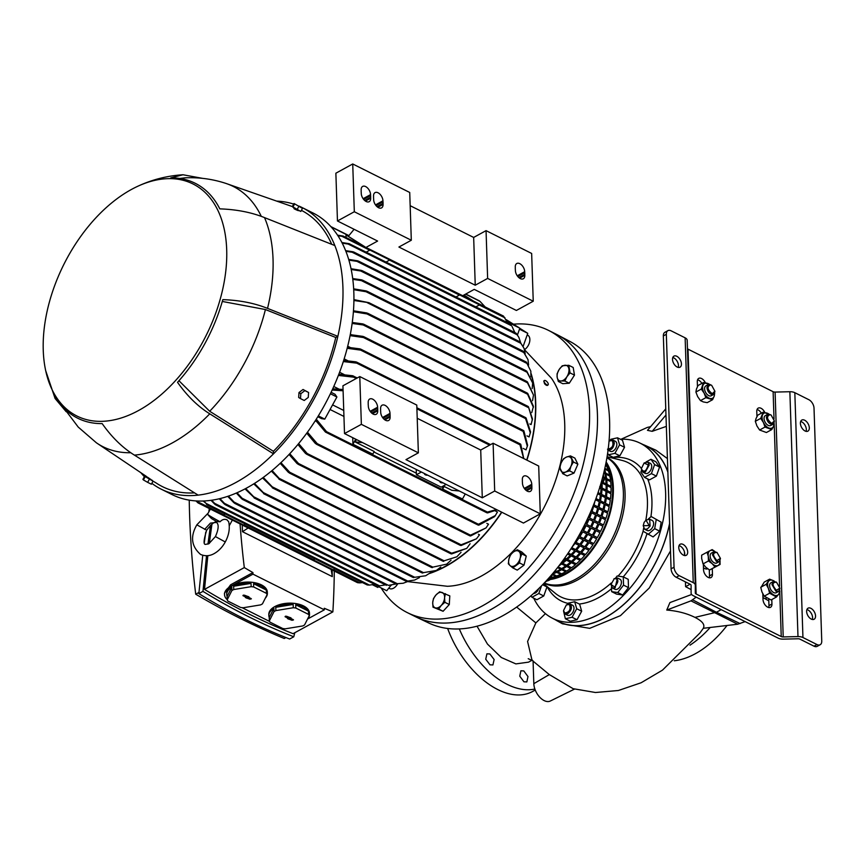 <?xml version="1.0" encoding="UTF-8"?>
<svg xmlns="http://www.w3.org/2000/svg" width="865" height="865" viewBox="0 0 865 865"><rect width="100%" height="100%" fill="white"/><g stroke="black" fill="none" stroke-linecap="round" stroke-linejoin="round"><path stroke-width="1.3" d="M590.481 512.253L590.59 512.318A69.427 42.558 116.6 0 1 588.611 517.508L588.222 517.313M587.627 518.6L588.059 518.827A69.427 42.558 116.6 0 1 585.735 523.92L585.194 523.649M584.567 524.925L585.108 525.196A69.427 42.558 116.6 0 1 582.469 530.148L582.004 529.91M581.334 531.164L581.767 531.38A69.427 42.558 116.6 0 1 578.847 536.127L578.663 536.041M577.971 537.251L578.069 537.306A69.427 42.558 116.6 0 1 577.215 538.571M601.143 485.935A69.427 42.558 116.6 0 1 601.088 487.525L599.888 486.93M599.542 488.055L601.013 488.79A69.427 42.558 116.6 0 1 600.548 493.85L598.05 492.607M597.65 493.785L600.386 495.148A69.427 42.558 116.6 0 1 599.521 500.327L595.963 498.554M595.509 499.775L599.25 501.646A69.427 42.558 116.6 0 1 597.996 506.89L594.028 504.901A69.427 42.558 -63.4 0 0 594.915 501.354M597.629 508.22A69.427 42.558 116.6 0 1 596.007 513.464L592.038 511.485A69.427 42.558 -63.4 0 0 593.671 506.241L597.629 508.22M595.553 514.794A69.427 42.558 116.6 0 1 593.563 519.995L589.595 518.005A69.427 42.558 -63.4 0 0 591.584 512.804L595.553 514.794M586.73 524.417A69.427 42.558 -63.4 0 0 589.054 519.314L593.022 521.303A69.427 42.558 116.6 0 1 590.698 526.407L586.73 524.417M590.071 527.682A69.427 42.558 116.6 0 1 587.432 532.624L583.464 530.645A69.427 42.558 -63.4 0 0 586.102 525.693L590.071 527.682M586.73 533.856A69.427 42.558 116.6 0 1 583.799 538.614L579.842 536.624A69.427 42.558 -63.4 0 0 582.761 531.878L586.73 533.856M583.032 539.782A69.427 42.558 116.6 0 1 579.853 544.28L575.885 542.301A69.427 42.558 -63.4 0 0 579.063 537.803L583.032 539.782M571.981 547.199A69.427 42.558 -63.4 0 0 575.052 543.404L579.009 545.383A69.427 42.558 116.6 0 1 575.614 549.589L571.711 547.632M570.997 548.745L574.717 550.616A69.427 42.558 116.6 0 1 571.127 554.476L568.197 553.005M567.494 554.054L570.197 555.406A69.427 42.558 116.6 0 1 566.456 558.887L564.726 558.022M564.034 558.995L565.483 559.72A69.427 42.558 116.6 0 1 561.623 562.78L561.363 562.65M604.235 470.982A69.427 42.558 116.6 0 1 604.624 472.582L603.932 472.236M603.727 473.09L604.862 473.663A69.427 42.558 116.6 0 1 605.597 478.064L603.943 477.242M604.084 478.399L605.738 479.221A69.427 42.558 116.6 0 1 606.073 483.903L603.684 482.702M603.208 483.665L606.106 485.114A69.427 42.558 116.6 0 1 606.041 490.012L602.072 488.022A69.427 42.558 -63.4 0 0 602.148 485.081M605.976 491.266A69.427 42.558 116.6 0 1 605.511 496.326L601.543 494.348A69.427 42.558 -63.4 0 0 602.008 489.287L605.976 491.266M605.338 497.635A69.427 42.558 116.6 0 1 604.473 502.803L600.505 500.824A69.427 42.558 -63.4 0 0 601.37 495.645L605.338 497.635M604.202 504.133A69.427 42.558 116.6 0 1 602.959 509.366L598.991 507.387A69.427 42.558 -63.4 0 0 600.245 502.143L604.202 504.133M602.591 510.696A69.427 42.558 116.6 0 1 600.959 515.94L597.001 513.961A69.427 42.558 -63.4 0 0 598.623 508.717L602.591 510.696M600.505 517.27A69.427 42.558 116.6 0 1 598.515 522.471L594.558 520.492A69.427 42.558 -63.4 0 0 596.536 515.291L600.505 517.27M597.975 523.779A69.427 42.558 116.6 0 1 595.65 528.883L591.692 526.893A69.427 42.558 -63.4 0 0 594.006 521.8L597.975 523.779M595.023 530.159A69.427 42.558 116.6 0 1 592.384 535.111L588.427 533.121A69.427 42.558 -63.4 0 0 591.054 528.18L595.023 530.159M584.794 539.1A69.427 42.558 -63.4 0 0 587.713 534.354L591.682 536.343A69.427 42.558 116.6 0 1 588.762 541.09L584.794 539.1M587.984 542.258A69.427 42.558 116.6 0 1 584.805 546.756L580.837 544.777A69.427 42.558 -63.4 0 0 584.016 540.279L587.984 542.258M583.972 547.869A69.427 42.558 116.6 0 1 580.566 552.065L576.598 550.086A69.427 42.558 -63.4 0 0 580.004 545.88L583.972 547.869M579.68 553.092A69.427 42.558 116.6 0 1 576.079 556.952L572.122 554.962A69.427 42.558 -63.4 0 0 575.712 551.102L579.68 553.092M575.149 557.882A69.427 42.558 116.6 0 1 571.408 561.363L567.44 559.385A69.427 42.558 -63.4 0 0 571.192 555.903L575.149 557.882M570.446 562.196A69.427 42.558 116.6 0 1 566.586 565.256L562.618 563.277A69.427 42.558 -63.4 0 0 566.478 560.217L570.446 562.196M558.952 565.829A69.427 42.558 -63.4 0 0 561.623 564.002L565.591 565.98A69.427 42.558 116.6 0 1 561.655 568.597L558.152 566.845M557.536 567.645L560.661 569.202A69.427 42.558 116.6 0 1 556.692 571.354L555.168 570.586M554.595 571.289L555.676 571.83A69.427 42.558 116.6 0 1 553.276 572.89M605.684 464.321A69.427 42.558 116.6 0 1 606.192 465.305L605.554 464.992M605.424 465.608L606.625 466.213A69.427 42.558 116.6 0 1 608.127 469.954L604.84 468.322M604.678 469.068L608.463 470.96A69.427 42.558 116.6 0 1 609.587 475.058L605.619 473.068A69.427 42.558 -63.4 0 0 604.613 469.338M609.825 476.139A69.427 42.558 116.6 0 1 610.56 480.551L606.592 478.561A69.427 42.558 -63.4 0 0 605.857 474.15L609.825 476.139M610.69 481.697A69.427 42.558 116.6 0 1 611.025 486.379L607.068 484.389A69.427 42.558 -63.4 0 0 606.722 479.718L610.69 481.697M611.058 487.59A69.427 42.558 116.6 0 1 610.993 492.488L607.035 490.498A69.427 42.558 -63.4 0 0 607.1 485.611L611.058 487.59M610.928 493.753A69.427 42.558 116.6 0 1 610.463 498.813L606.495 496.824A69.427 42.558 -63.4 0 0 606.96 491.763L610.928 493.753M610.29 500.111A69.427 42.558 116.6 0 1 609.425 505.29L605.468 503.3A69.427 42.558 -63.4 0 0 606.333 498.132L610.29 500.111M609.165 506.609A69.427 42.558 116.6 0 1 607.911 511.842L603.943 509.863A69.427 42.558 -63.4 0 0 605.197 504.63L609.165 506.609M607.544 513.172A69.427 42.558 116.6 0 1 605.922 518.427L601.954 516.437A69.427 42.558 -63.4 0 0 603.575 511.193L607.544 513.172M605.457 519.746A69.427 42.558 116.6 0 1 603.478 524.947L599.51 522.968A69.427 42.558 -63.4 0 0 601.499 517.767L605.457 519.746M602.927 526.255A69.427 42.558 116.6 0 1 600.613 531.359L596.645 529.38A69.427 42.558 -63.4 0 0 598.969 524.277L602.927 526.255M599.975 532.635A69.427 42.558 116.6 0 1 597.347 537.587L593.379 535.608A69.427 42.558 -63.4 0 0 596.017 530.656L599.975 532.635M596.634 538.819A69.427 42.558 116.6 0 1 593.714 543.566L589.746 541.587A69.427 42.558 -63.4 0 0 592.676 536.841L596.634 538.819M592.936 544.745A69.427 42.558 116.6 0 1 589.757 549.243L585.8 547.253A69.427 42.558 -63.4 0 0 588.979 542.755L592.936 544.745M581.561 552.562A69.427 42.558 -63.4 0 0 584.956 548.356L588.924 550.345A69.427 42.558 116.6 0 1 585.519 554.541L581.561 552.562M584.632 555.568A69.427 42.558 116.6 0 1 581.042 559.428L577.074 557.449A69.427 42.558 -63.4 0 0 580.664 553.589L584.632 555.568M580.112 560.358A69.427 42.558 116.6 0 1 576.36 563.839L572.403 561.861A69.427 42.558 -63.4 0 0 576.144 558.379L580.112 560.358M575.398 564.672A69.427 42.558 116.6 0 1 571.538 567.743L567.57 565.753A69.427 42.558 -63.4 0 0 571.43 562.693L575.398 564.672M570.543 568.456A69.427 42.558 116.6 0 1 566.618 571.084L562.65 569.094A69.427 42.558 -63.4 0 0 566.586 566.478L570.543 568.456M565.613 571.689A69.427 42.558 116.6 0 1 561.645 573.83L557.676 571.851A69.427 42.558 -63.4 0 0 561.645 569.7L565.613 571.689M560.639 574.317A69.427 42.558 116.6 0 1 556.682 575.96L552.713 573.982A69.427 42.558 -63.4 0 0 556.671 572.327L560.639 574.317M552.681 574.814L555.676 576.317A69.427 42.558 116.6 0 1 551.848 577.431M607.544 449.13C612.409 448.34 613.988 445.475 612.258 440.534L609.198 441.02L612.907 440.058L614.366 442.902C613.49 448.167 611.274 450.524 607.706 449.995M644.274 462.905L647.788 462.083L649.247 464.927L645.431 471.879L642.771 472.117L641.311 468.884M648.253 464.948L644.079 463.035L641.311 468.754C643.809 472.885 646.123 471.609 648.253 464.948M646.166 520.038L649.68 519.216L650.091 526.082L647.334 529.012L644.663 529.25L643.203 525.715L649.226 525.596L645.971 520.168L644.122 522.374L643.203 525.715M614.615 586.946C619.005 581.712 618.908 578.923 614.334 578.588L611.004 584.491L614.615 586.946M613.966 578.804L617.48 577.993L615.134 587.789L612.463 588.027L611.014 584.729M566.532 604.797L570.23 604.084C572.403 607.165 571.56 610.398 567.699 613.772L564.845 613.912L563.58 610.712M570.23 604.084L572.533 605.219A5.612 3.438 116.6 0 1 573.787 609.901A5.612 3.438 116.6 0 1 570.176 615.015A5.612 3.438 116.6 0 1 567.505 615.253L564.845 613.912M564.694 613.047C569.548 612.269 571.116 609.403 569.397 604.451L566.348 604.938L563.569 610.474L564.694 613.047M710.543 384.828L711.668 385.325L714.868 391.175L712.252 393.726C707.343 389.683 706.77 386.72 710.543 384.828M714.868 391.531L713.593 394.472L711.884 394.635C709.073 393.489 707.429 391.131 706.932 387.563L708.208 384.622L711.441 385.195M770.012 414.573L771.137 415.07L774.348 420.92L771.731 423.472C766.812 419.428 766.239 416.465 770.012 414.573M774.337 421.277L773.072 424.207L771.353 424.38C768.553 423.223 766.898 420.877 766.412 417.308L767.677 414.367L770.92 414.94M776.478 582.156L779.895 588.124L776.359 590.308C771.915 585.043 771.958 582.329 776.478 582.156M779.884 588.481L778.619 591.422L775.862 591.163L771.958 584.513L773.224 581.583L776.456 582.145M716.999 552.411L720.415 558.39L716.89 560.563C712.446 555.298 712.479 552.584 716.999 552.411L713.755 551.838L712.479 554.779L716.382 561.417L719.139 561.677L720.415 558.736M549.751 579.874L552.703 573.96M547.599 580.891L549.545 580.026L552.713 574.187M601.272 485.827L604.224 479.913M599.975 486.627L601.067 485.989L604.235 479.653L604.019 478.172M669.586 523.768A98.188 60.182 116.6 0 1 557.395 620.984A98.188 60.182 116.6 0 1 555.514 619.87M670.483 550.962L649.226 588.049L620.486 615.62L589.703 628.347L562.445 623.795L557.395 620.984M489.86 653.951L486.919 653.832L485.73 659.227L490.001 664.817L492.931 664.936L494.12 659.541L489.86 653.951M523.801 670.916L520.892 670.786L519.768 676.181L523.941 681.793L526.85 681.923L527.974 676.538L523.801 670.916M534.862 689.016A77.147 45.65 -118.7 0 1 459.315 628.942M477.026 626.206L487.471 644.079L501.278 657.487L515.875 663.898L528.547 662.147L532.018 660.265M447.638 628.477A77.147 45.65 61.3 0 0 532.624 691.481L535.24 690.043M533.727 598.158A97.907 60.009 -63.4 0 0 551.892 617.956A97.907 60.009 -63.4 0 0 626.93 591.66A97.907 60.009 -63.4 0 0 665.618 492.834A97.907 60.009 -63.4 0 0 639.462 442.837A97.907 60.009 -63.4 0 0 620.356 439.225M669.575 523.433A98.059 60.107 116.6 0 1 558.163 621.265L551.892 617.956M768.747 599.131L768.801 600.829L764.109 598.212A6.314 3.73 -118.7 0 1 762.941 597.369M760.854 587.724L764.227 582.102L769.612 579.161L766.174 584.308L768.412 588.481L769.601 593.228L764.217 596.18L761.968 592.006L760.854 587.724M769.601 593.228L776.467 597.001L771.083 599.953L764.217 596.18M759.611 430.024L764.995 427.072L771.785 429.57L766.412 432.522L759.611 430.024L756.929 425.969L755.318 421.32L756.032 418.509L757.816 415.124L763.2 412.173L760.703 418.379L755.318 421.32M700.477 400.614L705.862 397.662L712.587 399.706L707.202 402.647L703.31 401.922L700.477 400.614L697.655 396.613L695.903 392.04L696.455 389.055L698.066 385.498L703.45 382.557L701.288 389.088L695.903 392.04M701.666 558.53L701.656 555.179L707.04 552.227L708.273 556.292L708.446 560.952L703.061 563.904L701.666 558.53M681.436 363.884A6.314 3.73 61.3 0 0 678.69 357.71A6.314 3.73 61.3 0 0 673.943 356.121A6.314 3.73 61.3 0 0 672.516 359.418A6.314 3.73 61.3 0 0 675.273 365.603A6.314 3.73 61.3 0 0 680.009 367.193A6.314 3.73 61.3 0 0 681.436 363.884M672.786 357.537A6.314 3.73 -118.7 0 1 678.463 365.517A6.314 3.73 -118.7 0 1 678.192 367.398M687.686 552A6.314 3.73 61.3 0 0 684.929 545.815A6.314 3.73 61.3 0 0 680.193 544.226A6.314 3.73 61.3 0 0 678.765 547.534A6.314 3.73 61.3 0 0 681.512 553.708A6.314 3.73 61.3 0 0 686.259 555.298A6.314 3.73 61.3 0 0 687.686 552M679.036 545.653A6.314 3.73 -118.7 0 1 684.712 553.622A6.314 3.73 -118.7 0 1 684.431 555.514M815.554 615.945A6.314 3.73 61.3 0 0 812.797 609.76A6.314 3.73 61.3 0 0 808.061 608.171A6.314 3.73 61.3 0 0 806.634 611.479A6.314 3.73 61.3 0 0 809.391 617.664A6.314 3.73 61.3 0 0 814.127 619.243A6.314 3.73 61.3 0 0 815.554 615.945M806.904 609.598A6.314 3.73 -118.7 0 1 812.581 617.567A6.314 3.73 -118.7 0 1 812.311 619.459M809.316 427.829A6.314 3.73 61.3 0 0 806.558 421.655A6.314 3.73 61.3 0 0 801.823 420.066A6.314 3.73 61.3 0 0 800.395 423.374A6.314 3.73 61.3 0 0 803.153 429.548A6.314 3.73 61.3 0 0 807.888 431.138A6.314 3.73 61.3 0 0 809.316 427.829M800.666 421.482A6.314 3.73 -118.7 0 1 806.342 429.462A6.314 3.73 -118.7 0 1 806.072 431.343M612.907 440.058L615.383 441.301A5.612 3.438 116.6 0 1 616.842 444.145A5.612 3.438 116.6 0 1 614.647 449.778A5.612 3.438 116.6 0 1 610.366 451.335L608.052 450.178M647.788 462.083L650.264 463.326A5.612 3.438 116.6 0 1 651.518 467.997A5.612 3.438 116.6 0 1 647.917 473.123A5.612 3.438 116.6 0 1 645.247 473.36L642.771 472.117M649.712 519.238L652.156 520.46A5.612 3.438 116.6 0 1 653.41 525.131A5.612 3.438 116.6 0 1 649.81 530.256A5.612 3.438 116.6 0 1 647.139 530.494L644.695 529.272M617.48 577.993L619.956 579.236A5.612 3.438 116.6 0 1 621.221 583.907A5.612 3.438 116.6 0 1 617.61 589.033A5.612 3.438 116.6 0 1 614.939 589.27L612.463 588.027M538.668 588.665A5.612 3.438 116.6 0 1 533.575 593.466M712.587 399.706L714.198 396.148A8.412 4.985 61.3 0 0 714.501 393.813A8.412 4.985 61.3 0 0 714.49 393.521M701.288 389.088L704.11 393.078A8.412 4.985 61.3 0 0 709.754 398.387A8.412 4.985 61.3 0 0 714.198 396.148L714.695 392.98M771.785 429.57L773.57 426.175A8.412 4.985 61.3 0 0 773.97 423.558A8.412 4.985 61.3 0 0 773.959 423.266M760.703 418.379L763.384 422.434A8.412 4.985 61.3 0 0 768.92 428.034A8.412 4.985 61.3 0 0 773.57 426.175L774.153 422.801M776.467 597.001L778.727 594.136A8.412 4.985 61.3 0 0 779.516 590.763A8.412 4.985 61.3 0 0 779.506 590.481M774.564 581.345L773.58 580.75A8.412 4.985 61.3 0 0 768.423 581.442A8.412 4.985 61.3 0 0 768.412 588.481A8.412 4.985 61.3 0 0 773.57 594.828A8.412 4.985 61.3 0 0 778.727 594.136L779.916 591.855L779.625 590.211M715.02 551.6A8.412 4.985 61.3 0 0 713.863 550.875A8.412 4.985 61.3 0 0 710.133 550.627L707.04 552.227M715.074 551.6L712.165 549.61L710.133 550.627A8.412 4.985 61.3 0 0 708.273 556.292A8.412 4.985 61.3 0 0 712.241 563.721L714.977 567.062L709.592 570.013L705.797 567.245L703.061 563.904M714.977 567.062L718.069 565.461A8.412 4.985 61.3 0 0 720.048 561.017A8.412 4.985 61.3 0 0 720.037 560.736M709.592 570.013L720.091 564.445L719.929 559.796M550.194 579.528A69.881 42.828 -63.4 0 0 565.915 574.025A69.881 42.828 -63.4 0 0 606.149 461.953M674.289 660.774A87.668 53.727 -63.4 0 0 727.033 625.482M690 645.171A87.938 53.9 -63.4 0 0 710.187 627.482M708.208 384.622L705.851 385.92A5.612 3.319 61.3 0 0 704.586 388.85A5.612 3.319 61.3 0 0 707.04 394.343A5.612 3.319 61.3 0 0 711.246 395.759L713.593 394.472M767.677 414.367L765.33 415.654A5.612 3.319 61.3 0 0 764.065 418.595A5.612 3.319 61.3 0 0 766.509 424.088A5.612 3.319 61.3 0 0 770.726 425.493L773.072 424.207M773.224 581.583L770.877 582.869A5.612 3.319 61.3 0 0 769.612 585.81A5.612 3.319 61.3 0 0 772.056 591.292A5.612 3.319 61.3 0 0 776.273 592.709L778.619 591.422M713.755 551.838L711.398 553.124A5.612 3.319 61.3 0 0 710.133 556.065A5.612 3.319 61.3 0 0 712.587 561.558A5.612 3.319 61.3 0 0 716.793 562.964L719.139 561.677M551.232 578.404A68.811 42.18 -63.4 0 0 565.883 573.117A68.811 42.18 -63.4 0 0 605.889 463.337M414.973 616.453A157.798 96.718 -63.4 0 0 416.476 617.188L428.997 623.114A157.495 96.523 -63.4 0 0 548.724 578.144A157.495 96.523 -63.4 0 0 609.598 420.682A157.495 96.523 -63.4 0 0 569.873 341.416L557.622 334.95A157.798 96.718 -63.4 0 0 556.13 334.193M416.476 617.188A157.798 96.718 -63.4 0 0 536.43 572.133A157.798 96.718 -63.4 0 0 597.423 414.367A157.798 96.718 -63.4 0 0 557.622 334.95M444.87 602.31L444.588 597.726A8.412 5.158 116.6 0 1 441.247 605.424A8.412 5.158 116.6 0 1 438.89 607.317A8.412 5.158 116.6 0 1 435.311 607.846L438.685 609.057L441.247 605.424L444.87 602.31L449.292 604.527L449.8 595.877L439.69 591.768L436.068 594.882L433.495 598.515L432.716 602.581L432.997 607.165L435.311 607.846A8.412 5.158 116.6 0 1 432.716 602.581A8.412 5.158 116.6 0 1 436.068 594.882A8.412 5.158 116.6 0 1 442.004 592.449A8.412 5.158 116.6 0 1 444.588 597.726L445.378 593.66M521.833 553.892L519.054 551.556A8.412 5.158 116.6 0 1 520.168 558.163A8.412 5.158 116.6 0 1 515.659 565.169A8.412 5.158 116.6 0 1 514.783 565.732A8.412 5.158 116.6 0 1 510.036 565.58L512.815 567.916L519.573 562.964L520.168 558.163L521.833 553.892L526.255 556.098L521.768 551.967L517.335 549.751L513.432 551.967L510.588 554.703L508.923 558.974L508.328 563.785L510.036 565.58A8.412 5.158 116.6 0 1 508.923 558.974A8.412 5.158 116.6 0 1 513.432 551.967A8.412 5.158 116.6 0 1 519.054 551.556L517.335 549.751M570.457 455.898L566.499 457.044A8.412 5.158 116.6 0 1 571.43 458.677A8.412 5.158 116.6 0 1 572.014 461.272A8.412 5.158 116.6 0 1 570.987 466.17A8.412 5.158 116.6 0 1 566.305 471.695A8.412 5.158 116.6 0 1 565.624 472.02L569.592 470.884L570.987 466.17L573.452 461.986L570.457 455.898L574.89 458.115L577.874 464.202L573.452 461.986M568.878 368.836A8.412 5.158 116.6 0 1 568.986 369.852A8.412 5.158 116.6 0 1 566.921 376.697A8.412 5.158 116.6 0 1 563.266 380.286A8.412 5.158 116.6 0 1 561.071 380.978L564.856 381.011L566.921 376.697L570.057 372.912L568.77 365.289L562.272 365.754L559.147 369.539L557.071 373.853L557.179 377.4L558.357 381.476L561.071 380.978A8.412 5.158 116.6 0 1 557.179 377.4A8.412 5.158 116.6 0 1 559.147 369.539A8.412 5.158 116.6 0 1 564.986 365.257A8.412 5.158 116.6 0 1 568.878 368.836M666.353 426.38L652.178 431.332L647.474 430.338L665.769 408.853M745.143 621.611L737.704 624.216L703.256 628.304C705.213 624.8 702.445 621.167 694.952 617.383C686.918 613.393 677.511 610.949 666.764 610.052L669.921 602.591L691.654 594.482M574.501 689.102L550.291 701.028A14.024 8.304 -118.7 0 1 539.825 697.277A14.024 8.304 -118.7 0 1 533.824 683.674L533.078 661.141L549.318 674.592L573.117 688.681L595.477 692.508L618.389 690.497L641.116 682.766L662.493 670.137L699.958 632.953L703.321 628.304M643.171 444.588A98.188 60.182 116.6 0 1 645.193 445.421L655.919 450.2L667.423 458.58M545.437 613.62L535.868 622.897L527.574 641.484L531.878 659.606L533.078 661.141M665.974 415.027L652.178 431.332M740.126 623.589L716.425 612.258L694.952 617.383M666.764 610.052L690.973 600.851L696.184 597.131M535.868 622.897L516.664 607.057M645.193 445.421A98.188 60.182 116.6 0 1 667.856 471.803M692.681 599.856L716.425 612.258L721.194 609.641M684.561 555.103L684.453 551.946M690.984 589.552L685.61 586.675L685.448 581.896M690.097 584.221L685.61 586.675M639.462 442.837L645.874 445.864A98.059 60.107 116.6 0 1 667.866 472.139M667.91 330.635L664.936 332.257A7.017 4.152 61.3 0 0 663.347 335.934L671.078 568.835A7.017 4.152 61.3 0 0 676.235 577.279L690.281 584.308A2.8 1.471 -1.9 0 1 691.103 585.302A2.8 1.471 -1.9 0 1 691.103 585.324L691.103 593.066A7.017 3.676 -1.9 0 0 691.103 593.13A7.017 3.676 -1.9 0 0 693.146 595.617L778.262 638.175A7.017 3.676 -1.9 0 0 783.214 639.138L797.984 638.781A2.8 1.471 -1.9 0 1 799.974 639.159L814.019 646.187A7.017 4.152 61.3 0 0 817.187 646.36L820.161 644.739A7.017 4.152 -118.7 0 1 816.993 644.555L802.947 637.527A7.017 3.676 178.1 0 0 797.984 636.575L783.214 636.932A2.8 1.471 -1.9 0 1 781.236 636.543L696.13 593.985A2.8 1.471 -1.9 0 1 695.309 592.99A2.8 1.471 -1.9 0 1 695.309 592.968L695.309 585.227A7.017 3.676 178.1 0 0 695.309 585.162A7.017 3.676 178.1 0 0 693.254 582.675L679.209 575.658A7.017 4.152 -118.7 0 1 674.051 567.202L666.331 334.301A7.017 4.152 -118.7 0 1 667.91 330.635A7.017 4.152 -118.7 0 1 671.089 330.808L685.134 337.837L693.254 582.675M703.483 567.981L705.072 568.683A6.314 3.73 -118.7 0 0 707.657 568.77M701.872 383.422A6.314 3.73 61.3 0 0 697.568 379.8M705.386 382.827A6.314 3.73 -118.7 0 0 698.725 378.383A6.314 3.73 -118.7 0 0 697.298 381.681L697.46 386.666M703.353 564.358L703.537 569.797A6.314 3.73 61.3 0 0 706.294 575.971A6.314 3.73 61.3 0 0 711.03 577.56A6.314 3.73 61.3 0 0 712.457 574.263L712.273 568.662M768.801 600.829L768.963 605.63A6.314 3.73 -118.7 0 1 768.693 607.522M762.822 593.898L763.016 599.542A6.314 3.73 61.3 0 0 765.774 605.716A6.314 3.73 61.3 0 0 770.51 607.306A6.314 3.73 61.3 0 0 771.937 603.997L771.785 599.564M695.298 585.097L687.188 340.378A7.017 3.676 178.1 0 0 687.188 340.313A7.017 3.676 178.1 0 0 685.134 337.837M820.161 644.739A7.017 4.152 -118.7 0 0 821.75 641.062L814.019 408.161A7.017 4.152 -118.7 0 0 808.872 399.716L794.827 392.688A7.017 3.676 178.1 0 0 789.864 391.726L775.094 392.083A2.8 1.471 -1.9 0 1 773.115 391.704L687.999 349.146A2.8 1.471 -1.9 0 1 687.459 348.757M761.362 413.178A6.314 3.73 61.3 0 0 757.048 409.545M709.289 569.83L709.484 575.885A6.314 3.73 -118.7 0 1 709.213 577.777M624.53 447.302L622.497 440.285L617.534 437.809L619.578 444.826L624.53 447.302L619.87 455.812L614.918 453.336L608.214 454.828L613.166 457.304L619.87 455.812M659.573 467.057L655.908 461.78L650.956 459.293L654.621 464.581L659.573 467.057L656.384 476.107L649.518 479.87L644.555 477.383L640.889 472.106L641.484 470.419M661.174 522.179L651.161 516.513L661.174 522.179L659.66 531.142L653.097 536.916L643.084 531.251L643.614 528.158M628.487 587.605L628.217 579.334L623.265 576.858L623.535 585.129L628.487 587.605L622.681 595.001L616.594 594.125L611.641 591.638L611.49 587.076M581.68 611.22L579.637 604.202L574.684 601.726L576.717 608.744L581.68 611.22L577.02 619.729L570.316 621.221L565.353 618.745L563.58 611.252M541.512 585.832L538.808 593.498L531.943 597.261L536.895 599.737L543.761 595.974L546.961 586.935L546.248 585.897M764.822 412.475A6.314 3.73 -118.7 0 0 758.205 408.129A6.314 3.73 -118.7 0 0 756.778 411.426L756.951 416.616M608.214 454.828L607.673 452.957M610.301 440.263L610.831 439.301L617.534 437.809M619.578 444.826L614.918 453.336M646.155 461.921L650.956 459.293M654.621 464.581L651.421 473.62L656.384 476.107M651.421 473.62L644.555 477.383M648.328 519.011L651.161 516.513M656.211 519.703L654.697 528.666L659.66 531.142M654.697 528.666L648.134 534.44M615.685 577.874L617.178 575.982L623.265 576.858A78.531 48.126 -63.4 0 0 646.977 533.705M623.535 585.129L617.729 592.525L622.681 595.001M617.729 592.525L611.641 591.638M567.451 604.181L567.981 603.219L574.684 601.726M576.717 608.744L572.057 617.253L577.02 619.729M572.057 617.253L565.353 618.745M542.582 584.74L546.961 586.935M538.808 593.498L543.761 595.974M531.943 597.261L530.937 595.812M710.187 384.59L703.45 382.557M769.991 414.659L763.2 412.173M760.789 587.259L766.174 584.308M774.499 581.345A8.412 4.985 61.3 0 0 773.58 580.75L769.612 579.161M768.953 414.13A8.412 4.985 61.3 0 0 767.125 413.124A8.412 4.985 61.3 0 0 762.487 414.984A8.412 4.985 61.3 0 0 763.384 422.434L764.995 427.072M709.473 384.384A8.412 4.985 61.3 0 0 707.343 383.282A8.412 4.985 61.3 0 0 702.899 385.531A8.412 4.985 61.3 0 0 704.11 393.078L705.862 397.662M708.446 560.952L712.241 563.721A8.412 4.985 61.3 0 0 718.069 565.461L720.091 564.445M548.54 578.35L549.772 578.966L544.712 582.523M551.708 574.684L549.772 578.966M602.646 477.361L604.04 478.053L602.408 482.67L599.715 486.757M603.294 474.863L604.04 478.053M432.997 607.165L443.107 611.274L449.292 604.527M512.815 567.916L517.238 570.121L523.995 565.18L526.255 556.098M562.737 473.685L565.624 472.02A8.412 5.158 116.6 0 1 560.704 470.376A8.412 5.158 116.6 0 1 561.136 462.883A8.412 5.158 116.6 0 1 566.499 457.044L563.602 458.71L561.136 462.883L559.741 467.597L562.737 473.685L567.159 475.901L574.014 473.09L577.874 464.202M558.357 381.476L562.78 383.692L569.278 383.217L574.479 375.129L573.192 367.495L568.77 365.289M443.107 611.274L438.685 609.057M523.995 565.18L519.573 562.964M574.014 473.09L569.592 470.884M574.479 375.129L570.057 372.912M569.278 383.217L564.856 381.011M210.379 509.085L207.557 514.232A12.272 0.595 28.7 0 0 207.578 514.307A12.272 0.595 28.7 0 0 220.088 521.757C222.229 519.433 224.543 518.805 227.041 519.876L228.684 521.8C230.101 528.353 228.965 535.078 225.268 541.966L225.268 541.966C222.424 547.123 218.748 550.983 214.25 553.546C209.784 556.109 205.21 556.4 200.539 554.411C191.36 546.366 190.116 536.505 196.831 524.839L206.67 530.223C203.653 539.944 203.286 544.669 205.567 544.377L208.865 543.707L215.428 536.57L225.268 541.966M195.89 500.921L197.999 502.76L196.798 501.322L224.554 515.205L224.5 513.594L224.554 515.205M151.851 483.34A157.441 96.502 -63.4 0 0 161.193 489.157L172.103 494.607A157.441 96.502 -63.4 0 0 246.968 487.849A157.441 96.502 -63.4 0 0 348.184 344.259A157.441 96.502 -63.4 0 0 312.946 212.963L302.036 207.513A157.441 96.502 -63.4 0 0 298.976 206.086M161.193 489.157A157.441 96.502 -63.4 0 0 198.128 495.126A157.441 96.502 -63.4 0 0 236.069 482.4A157.441 96.502 -63.4 0 0 273.481 453.844L273.394 451.303L209.687 411.264L178.947 380.73M140.865 472.701A157.441 96.502 -63.4 0 0 144.379 476.68M435.052 571.149A131.848 80.813 -63.4 0 0 445.983 565.937A131.848 80.813 -63.4 0 0 501.624 512.145M315.217 420.866L316.309 421.406M495.299 510.912L497.44 511.993L495.331 515.562L477.631 524.687L478.756 525.196L494.575 516.632L495.331 515.562M486.833 523.379L488.509 524.212L486.011 527.931L469.608 535.565L470.571 535.997L486.011 527.931M289.786 453.714L298.501 463.478L461.099 544.788L476.496 538.787L479.513 534.775L478.442 534.235M470.095 543.717L466.786 548.367L450.633 553.524L451.595 553.957L466.786 548.367M353.904 299.604L368.944 302.696L353.904 300.49M526.839 381.465L368.944 302.696M66.162 411.686L55.079 398.484L53.1 392.624A131.339 80.499 -63.4 0 0 102.167 423.601C111.726 437.182 122.473 447.681 134.41 455.12A148.326 90.912 -63.4 0 0 209.763 413.827C197.912 406.474 187.175 395.965 177.53 382.319A131.339 80.499 -63.4 0 0 222.824 299.636C239.508 300.198 254.418 303.118 267.534 308.383A148.326 90.912 -63.4 0 0 273.037 259.154A148.326 90.912 -63.4 0 0 264.528 217.612C251.52 212.368 236.61 209.449 219.807 208.865A131.339 80.499 -63.4 0 0 170.751 177.887L183.002 174.762L202.702 178.374M43.25 350.26A129.739 79.526 -63.4 0 0 45.672 370.588A129.739 79.526 -63.4 0 0 147.493 405.101A129.739 79.526 -63.4 0 0 226.695 249.747A129.739 79.526 -63.4 0 0 137.881 186.213A129.739 79.526 -63.4 0 0 43.25 350.26M267.534 308.383L337.858 336.334A157.441 96.502 -63.4 0 0 342.918 287.353A157.441 96.502 -63.4 0 0 334.841 245.563A157.441 96.502 -63.4 0 0 302.036 207.513M264.528 217.612L334.841 245.563M179.779 178.471L184.894 177.844C198.95 177.174 212.693 179.044 226.1 183.477A145.525 89.192 -63.4 0 1 226.781 183.715L292.348 206.573L294.024 203.524L302.49 208.379L294.024 203.524M222.305 301.453L265.414 309.54L335.75 337.491L337.858 336.334A157.441 96.502 116.6 0 1 273.481 453.844L209.763 413.827M134.41 455.12L198.128 495.126M261.295 216.358A145.525 89.192 -63.4 0 0 226.781 183.715M298.858 210.692L297.744 210.476C294.046 208.876 293.073 208.27 294.824 208.638M331.717 244.319A154.64 94.782 -63.4 0 0 301.409 210.346M292.965 207.222L300.047 211.071M293.7 204.108A157.441 96.502 -63.4 0 0 276.681 201.113M63.794 407.923L78.228 427.083L96.404 442.804A145.525 89.192 -63.4 0 0 97.01 443.215A145.525 89.192 -63.4 0 0 130.723 452.73M150.748 479.34L146.531 477.069M147.656 477.275L151.386 479.88L146.466 477.188L146.747 476.658L97.01 443.215M145.342 476.669L155.992 482.875A154.64 94.782 -63.4 0 0 194.528 492.877M145.385 476.604L152.456 480.475M335.75 337.491A154.64 94.782 116.6 0 1 273.394 451.303M265.414 309.54A145.525 89.192 116.6 0 1 209.687 411.264M302.49 208.379L300.804 211.449L292.348 206.594M298.501 463.478L298.803 464.462L298.047 464.235M461.099 544.788L460.083 545.112L461.056 545.545L476.496 538.787M298.803 464.462L297.063 463.543L289.072 454.471M430.089 572.987A131.848 80.813 -63.4 0 0 431.235 572.598M280.941 462.645L289.699 472.214L290.143 473.263L289.418 473.058M290.143 473.263L288.413 472.355L280.228 463.316M272.107 470.528L279.146 478.313L444.123 560.812L456.871 556.779L461.045 552.313M279.146 478.313L279.59 479.361L278.984 479.21M444.123 560.812L456.871 556.779M279.59 479.361L271.394 471.122M263.284 477.437L272.226 486.811L432.857 567.137L446.729 564.131L451.054 560.185M272.226 486.811L272.983 488.022L272.345 487.849L431.505 567.44M432.857 567.137L446.729 564.131M272.983 488.022L262.571 477.956M254.483 483.427L263.317 492.553L423.472 572.641L436.338 570.457L440.815 567.008M263.317 492.553L263.641 493.699L421.915 572.846M423.472 572.641L436.338 570.457M264.225 493.839L253.769 483.87M245.725 488.53L253.683 496.759L414.713 577.29L425.645 575.766L430.294 572.814M253.683 496.759L254.148 497.97L413.027 577.431M414.713 577.29L425.645 575.766M254.645 498.078L245.022 488.898M237.032 492.758L242.135 498.251L407.761 581.075L414.616 580.047L419.46 577.593M242.135 498.251L242.903 499.462L241.713 498.813L236.329 493.061M407.761 581.075L414.616 580.047M228.425 496.121L234.123 502.1L397.305 583.702L403.209 583.237L408.258 581.312M234.123 502.1L235.107 503.419L233.918 502.77L227.733 496.359M397.305 583.702L403.209 583.237M219.948 498.618L224.424 503.333L388.417 585.346L396.635 583.875M224.424 503.333L225.43 504.663L224.381 504.09L219.267 498.781M388.417 585.346L391.348 585.227M211.687 500.24L214.596 503.333L379.594 585.843L385.498 584.859M214.596 503.333L215.59 504.652L214.693 504.154L211.028 500.327M203.762 500.997L206.054 503.387L369.431 585.086L374.664 584.362M203.134 501.019L206.054 503.387M369.431 585.086L367.571 584.989M206.411 504.338L207.2 504.792M533.391 407.361L527.585 394.245C526.709 393.056 526.763 392.786 527.747 393.445L533.435 406.355L531.77 412.573M532.353 420.001L528.429 406.734L532.472 418.963L531.099 424.574L529.802 423.937M351.385 334.701L350.357 334.193M530.353 433.008L525.574 418.606C525.001 417.503 525.174 417.287 526.082 417.979L530.559 431.938L529.088 436.922L526.969 435.863M350.206 347.471L347.698 346.216M527.336 446.427L523.217 431.408C522.795 430.348 523.011 430.164 523.887 430.867L527.618 445.313L526.039 449.843L523.206 448.427M347.881 360.748L344.162 358.889M344.216 374.588L339.588 372.274M338.95 389.088L333.771 386.493M526.709 460.039A131.848 80.813 -63.4 0 0 531.121 374.577M349.2 243.692L510.123 324.018L511.507 325.716L348.13 244.049C349.903 244.308 350.26 244.2 349.2 243.692L341.859 242.514M342.194 243.141L348.13 244.049M514.837 332.571L512.134 326.57M353.731 252.007L516.005 333.155L518.849 337.339L517.151 334.755L352.152 252.245L345.87 251.326M345.6 250.634L352.963 251.769C354.109 252.299 353.839 252.461 352.152 252.245C353.839 252.461 354.109 252.299 352.963 251.769M520.6 342.54L518.849 337.339M358.488 261.089L519.908 341.816L524.071 348.39L520.979 343.383L356.986 261.371L348.865 260.127M348.649 259.392L357.656 260.819C358.943 261.414 358.716 261.598 356.986 261.371C358.716 261.598 358.943 261.414 357.656 260.819M525.196 353.688L524.071 348.39M362.143 270.659L522.947 351.082L528.028 359.689L523.909 352.596L360.737 270.994L351.168 269.491M351.006 268.712L361.246 270.367C362.673 271.005 362.5 271.221 360.737 270.994C362.5 271.221 362.673 271.005 361.246 270.367M528.58 365.073L528.028 359.689M362.511 280.152L526.288 362.057L530.851 371.226L526.99 363.441L361.365 280.606L352.779 279.352M352.671 278.541L361.657 279.871C363.062 280.487 362.965 280.725 361.365 280.606C362.965 280.725 363.062 280.487 361.657 279.871M530.883 376.697L530.851 371.226M526.817 371.258C525.963 370.728 526.039 371.053 527.044 372.253C526.039 371.053 525.963 370.728 526.817 371.258L532.656 383L527.044 372.253L366.014 291.721L353.688 289.689M353.644 288.834L366.176 290.921C367.885 291.667 367.83 291.938 366.014 291.721C367.83 291.938 367.885 291.667 366.176 290.921M532.191 388.58L532.656 383M527.434 381.908C526.461 381.281 526.471 381.584 527.466 382.806C526.471 381.584 526.461 381.281 527.434 381.908L533.489 395.035L527.466 382.806L367.311 302.718M532.537 400.722L533.489 395.035M353.45 310.805L366.717 312.925C368.555 313.671 368.631 313.995 366.944 313.919L353.385 311.735M352.26 322.483L362.803 323.91C364.425 324.505 364.533 324.862 363.149 324.959L352.12 323.445M350.271 334.625L362.9 336.377C364.684 337.036 364.879 337.426 363.473 337.545L350.076 335.631M347.438 347.265L359.883 348.854C361.635 349.46 361.884 349.871 360.618 350.098L347.168 348.314M523.671 458.526L519.973 444.815L520.784 444.34L523.747 458.558M343.664 360.456L355.785 361.829C357.483 362.37 357.775 362.813 356.661 363.138L343.318 361.559M338.831 374.275L352.498 375.724C354.272 376.275 354.65 376.751 353.623 377.162L338.377 375.432M357.256 377.951L352.498 375.724M330.408 393.748L336.907 397.003L335.004 394.256L331.09 392.31M318.331 415.892L324.786 419.114L336.907 397.003M317.812 416.746L321.639 418.66L324.786 419.114M307.464 432.197L317.217 443.626L478.399 524.233M306.751 433.181L315.379 443.486L317.271 444.491L317.217 443.626M316.385 444.188L317.271 444.491M298.63 443.615L307.161 453.498L307.302 454.406L306.524 454.157L469.879 535.846M307.302 454.406L305.572 453.487L297.917 444.48M300.501 398.614L298.674 397.468L298.998 392.537L303.053 389.477L308.589 392.483L308.264 397.413L304.221 400.473L300.501 398.614L300.825 393.694L304.869 390.623L308.589 392.483M292.857 207.167L294.532 204.086M297.084 209.59L298.76 206.519M460.083 545.112L461.056 545.545M334.117 569.992L359.872 582.869L362.5 582.599M334.063 568.381L334.128 570.284L314.309 560.369L314.211 558.455M359.872 582.869L357.948 582.74M477.631 524.687L478.756 525.196M486.8 512.761L325.467 432.078L315.563 420.314M497.061 509.863L487.536 512.923L486.357 512.383L496.456 509.561M429.44 573.517A132.194 81.029 -63.4 0 0 445.994 566.24A132.194 81.029 -63.4 0 0 501.83 512.242M407.696 581.615L447.389 586.286A122.733 75.223 -63.4 0 0 481.416 576.025A122.733 75.223 -63.4 0 0 551.438 378.221L524.568 349.784M372.577 584.827L377.81 587.443L379.065 585.843M450.633 553.524L451.595 553.957M442.967 561.061L443.702 561.385M431.386 567.235L432.316 567.645M421.839 572.662L422.726 573.052M413.038 577.279L413.773 577.604M242.903 499.462L241.713 498.813M235.107 503.419L233.918 502.77M225.43 504.663L224.381 504.09M215.59 504.652L214.693 504.154M197.361 502.381L197.999 502.76M506.22 319.65L519.833 328.192L507.29 321.921M346.087 237.356L346 234.956L348.444 236.177M485.124 306.891L479.989 301.355L465.565 294.143M337.512 235.15L343.243 236.091C344.151 236.523 343.719 236.599 341.967 236.329L337.891 235.713M507.582 322.753L503.495 316.082L343.243 236.091M459.618 294.922L456.039 296.976L459.618 294.922L479.524 304.88L475.858 306.891M366.295 252.093L369.917 250.05L389.737 259.965L386.147 262.03M510.382 324.299L511.507 325.748M517.443 334.971L519.833 328.192M526.904 460.148A132.194 81.029 -63.4 0 0 531.121 373.604M516.275 333.436L517.151 334.755M520.254 342.129L520.979 343.383M523.347 351.428L523.909 352.596M526.644 362.381L526.99 363.441M332.711 388.828L343.048 389.499M527.747 393.445C526.763 392.786 526.709 393.056 527.585 394.245L366.944 313.919C368.631 313.995 368.555 313.671 366.717 312.925M528.429 406.734L528.137 407.469L363.149 324.959C364.533 324.862 364.425 324.505 362.803 323.91M526.082 417.979C525.174 417.287 525.001 417.503 525.574 418.606L363.473 337.545C364.879 337.426 364.684 337.036 362.9 336.377M523.887 430.867C523.011 430.164 522.795 430.348 523.217 431.408L360.618 350.098C361.884 349.871 361.635 349.46 359.883 348.854M520.784 444.34L519.973 444.815L356.661 363.138C357.775 362.813 357.483 362.37 355.785 361.829M332.16 390.039L343.091 390.775M332.593 404.885L343.74 410.464M465.251 493.958L462.483 499.008L442.653 489.093L442.566 486.389M416.346 473.187L373.95 451.984M362.673 442.653L355.147 441.95L374.221 451.498L372.772 454.147L352.942 444.232L352.725 437.69M343.946 416.443L330.052 409.502M316.276 419.19L326.516 431.624L486.973 511.864M326.408 432.403L326.516 431.624M469.608 535.565L470.571 535.997M153.051 481.145L151.364 484.216L147.645 482.356L149.331 479.286M145.104 476.864L143.417 479.934L147.645 482.356M144.596 476.291L142.909 479.361L143.417 479.934M303.053 389.477L304.869 390.623M298.998 392.537L300.825 393.694M314.309 560.369L314.244 558.466M224.597 515.508L244.417 525.423L244.363 523.52M441.939 490.174L461.813 500.23L441.907 490.304M352.228 445.313L372.101 455.368L352.196 445.443M487.536 512.923L486.357 512.383M548.086 384.871A2.865 1.243 -131.3 0 1 546.799 384.784A2.865 1.243 -131.3 0 1 544.582 382.622A2.865 1.243 -131.3 0 1 544.301 380.578A2.865 1.243 -131.3 0 1 545.599 380.654A2.865 1.243 -131.3 0 1 547.815 382.827A2.865 1.243 -131.3 0 1 548.086 384.871L547.61 385.293A2.865 1.243 48.7 0 1 546.323 385.206A2.865 1.243 48.7 0 1 544.539 383.66L543.771 381.054A2.865 1.243 48.7 0 1 543.836 380.989A2.865 1.243 48.7 0 1 544.128 380.849M546.658 385.347L545.815 384.903M524.514 349.622A8.412 5.158 -63.4 0 0 529.618 341.913A8.412 5.158 -63.4 0 0 527.672 335.144L527.196 334.906M479.394 301.063L479.989 301.355M364.738 246.687L348.325 236.329L354.088 229.301M346 234.956L363.992 246.32M462.732 295.7L474.247 289.386L516.383 310.459L533.24 301.215L487.633 278.422L475.242 285.212L398.916 247.033L411.308 240.243L354.315 211.741L337.458 220.975L377.605 241.054L366.09 247.368M473.523 301.096L463.932 295.041M366.328 252.115L369.917 250.05M352.942 444.232L355.72 439.182M355.147 441.95L356.456 439.55M459.315 490.985L451.789 490.282L444.113 486.444L442.653 489.093M444.113 486.444L442.718 486.314M342.929 385.801L359.786 376.567L416.779 405.069L418.368 452.838L405.966 459.639L482.292 497.808L494.694 491.017L493.104 443.237L538.7 466.04L540.29 513.821L523.433 523.055L344.508 433.57L342.929 385.801M417.222 418.282L480.713 450.027L493.104 443.237M381.162 587.951A157.798 96.718 -63.4 0 0 407.372 612.647A157.798 96.718 -63.4 0 0 482.4 605.878A157.798 96.718 -63.4 0 0 583.843 461.964A157.798 96.718 -63.4 0 0 548.518 330.387A157.798 96.718 -63.4 0 0 513.518 324.191M407.372 612.647L415.297 616.615A157.798 96.718 -63.4 0 0 490.336 609.847A157.798 96.718 -63.4 0 0 591.768 465.932A157.798 96.718 -63.4 0 0 556.455 334.355L548.518 330.387M391.045 585.259L386.742 590.73L378.47 586.6M388.763 588.168L389.553 588.557A8.412 5.158 -63.4 0 0 397.641 583.907M523.163 346.324L527.758 333.328L519.487 329.187M519.8 328.3L527.758 333.328M332.106 569.97L332.322 576.631L331.176 569.494M248.147 527.974L242.47 531.694L332.322 576.631M242.47 531.694L242.254 525.033M337.458 220.975L335.869 173.205L352.725 163.972L409.729 192.473L411.308 240.243M370.653 197.231L370.685 198.204A6.661 3.947 61.3 0 1 369.171 201.686A6.661 3.947 61.3 0 1 364.176 200.01A6.661 3.947 61.3 0 1 361.267 193.49L361.235 192.527A6.736 3.979 61.3 0 1 361.181 190.873L361.148 189.911A6.661 3.947 61.3 0 1 362.651 186.418A6.661 3.947 61.3 0 1 367.657 188.094A6.661 3.947 61.3 0 1 370.566 194.614L370.598 195.587A6.736 3.979 61.3 0 1 370.674 196.431A6.736 3.979 61.3 0 1 370.653 197.231L364.684 200.496M383.044 203.426L383.065 204.399A6.661 3.947 61.3 0 1 381.562 207.881A6.661 3.947 61.3 0 1 376.567 206.205A6.661 3.947 61.3 0 1 373.658 199.685L373.626 198.723A6.736 3.979 61.3 0 1 373.572 197.069L373.539 196.106A6.661 3.947 61.3 0 1 375.042 192.614A6.661 3.947 61.3 0 1 380.049 194.29A6.661 3.947 61.3 0 1 382.946 200.81L382.979 201.783A6.736 3.979 61.3 0 1 383.065 202.626A6.736 3.979 61.3 0 1 383.044 203.426L377.075 206.703M524.785 274.313L524.817 275.286A6.661 3.947 61.3 0 1 523.314 278.768A6.661 3.947 61.3 0 1 518.308 277.092A6.661 3.947 61.3 0 1 515.399 270.572L515.367 269.61A6.736 3.979 61.3 0 1 515.313 267.955L515.281 266.993A6.661 3.947 61.3 0 1 516.794 263.501A6.661 3.947 61.3 0 1 521.79 265.177A6.661 3.947 61.3 0 1 524.698 271.697L524.731 272.67A6.736 3.979 61.3 0 1 524.806 273.513A6.736 3.979 61.3 0 1 524.785 274.313L518.827 277.589M354.315 211.741L352.725 163.972M410.161 205.686L473.663 237.432L475.242 285.212M487.633 278.422L486.054 230.641L473.663 237.432M486.054 230.641L531.651 253.445L533.24 301.215M459.704 294.965L479.524 304.88M369.993 250.104L389.812 260.019M377.702 409.826L377.735 410.799A6.661 3.947 61.3 0 1 376.221 414.281A6.661 3.947 61.3 0 1 371.226 412.605A6.661 3.947 61.3 0 1 368.317 406.085L368.285 405.123A6.736 3.979 61.3 0 1 368.231 403.468L368.198 402.506A6.661 3.947 61.3 0 1 369.701 399.014A6.661 3.947 61.3 0 1 374.707 400.69A6.661 3.947 61.3 0 1 377.616 407.21L377.648 408.183A6.736 3.979 61.3 0 1 377.724 409.026A6.736 3.979 61.3 0 1 377.702 409.826L371.734 413.102M390.093 416.022L390.126 416.995A6.661 3.947 61.3 0 1 388.612 420.476A6.661 3.947 61.3 0 1 383.617 418.801A6.661 3.947 61.3 0 1 380.708 412.281L380.676 411.318A6.736 3.979 61.3 0 1 380.622 409.664L380.589 408.702A6.661 3.947 61.3 0 1 382.092 405.209A6.661 3.947 61.3 0 1 387.098 406.885A6.661 3.947 61.3 0 1 390.007 413.405L390.039 414.378A6.736 3.979 61.3 0 1 390.115 415.222A6.736 3.979 61.3 0 1 390.093 416.022L384.125 419.298M531.845 486.909L531.878 487.882A6.661 3.947 61.3 0 1 530.364 491.363A6.661 3.947 61.3 0 1 525.369 489.687A6.661 3.947 61.3 0 1 522.46 483.167L522.428 482.205A6.736 3.979 61.3 0 1 522.374 480.551L522.341 479.588A6.661 3.947 61.3 0 1 523.844 476.096A6.661 3.947 61.3 0 1 528.85 477.772A6.661 3.947 61.3 0 1 531.759 484.292L531.791 485.265A6.736 3.979 61.3 0 1 531.867 486.108A6.736 3.979 61.3 0 1 531.845 486.909L525.877 490.185M540.29 513.821L494.694 491.017M480.713 450.027L482.292 497.808M418.368 452.838L361.365 424.337L359.786 376.567M344.508 433.57L361.365 424.337M421.396 472.02L416.4 474.755L416.227 469.436M446.178 484.422L441.182 487.146L416.4 474.755M220.088 521.757L216.553 521.563C210.865 517.875 212.855 520.265 207.578 514.307M334.279 571.051A820.82 485.752 -118.7 0 1 332.863 611.879A853.82 505.29 -118.7 0 1 324.289 608.268L324.343 609.836L252.969 574.144L252.915 572.576A853.82 505.29 -118.7 0 1 244.298 567.591A820.82 485.752 -118.7 0 1 240.07 523.941M363.624 199.393L370.598 195.587M376.016 205.6L382.979 201.783M517.767 276.486L524.731 272.67M370.685 412L377.648 408.183M383.076 418.195L390.039 414.378M524.817 489.082L531.791 485.265M424.531 473.588A2.8 1.471 178.1 0 0 424.499 473.815A2.8 1.471 178.1 0 0 427.678 475.166M439.896 481.275A2.8 1.471 178.1 0 0 439.863 481.491A2.8 1.471 178.1 0 0 443.042 482.854M230.609 584.805L230.663 586.373A21.041 11.018 178.1 0 0 224.5 594.504L224.457 593.239L230.609 584.805L252.915 572.576M207.838 555.654L204.508 589.389L244.298 567.591M204.508 589.389C233.528 607.089 263.057 621.849 293.073 633.677L332.863 611.879M211.968 523.909L209.319 543.447M230.663 586.373L252.969 574.144M226.727 594.601A20.338 10.65 -1.9 0 1 231.777 587.259L231.896 590.546A20.338 10.65 -1.9 0 1 232.793 590.027A20.338 10.65 -1.9 0 1 233.755 589.53L233.637 586.243A20.338 10.65 -1.9 0 1 251.034 583.388L251.153 586.675A20.338 10.65 -1.9 0 1 253.683 586.967L253.575 583.68A20.338 10.65 -1.9 0 1 266.312 590.049L266.42 593.336A20.338 10.65 -1.9 0 1 267.101 594.644L262.441 603.878A20.338 10.65 -1.9 0 1 261.533 604.397A20.338 10.65 -1.9 0 1 260.581 604.895L243.184 607.76A20.338 10.65 -1.9 0 1 240.643 607.457L227.906 601.088A20.338 10.65 -1.9 0 1 227.225 599.78L227.117 596.493A20.338 10.65 -1.9 0 1 226.727 594.601L226.684 593.412A20.338 10.65 -1.9 0 1 232.642 585.551A20.338 10.65 -1.9 0 1 254.634 582.675A20.338 10.65 -1.9 0 1 267.339 592.06L267.382 593.249A20.338 10.65 -1.9 0 1 265.328 598.158M268.853 615.675A20.338 10.65 -1.9 0 1 273.913 608.333L274.021 611.62A20.338 10.65 -1.9 0 1 274.919 611.09A20.338 10.65 -1.9 0 1 275.881 610.593L275.773 607.317A20.338 10.65 -1.9 0 1 293.17 604.451L293.278 607.738A20.338 10.65 -1.9 0 1 295.819 608.03L295.711 604.754A20.338 10.65 -1.9 0 1 308.437 611.112L308.546 614.399A20.338 10.65 -1.9 0 1 309.227 615.718L304.567 624.941A20.338 10.65 -1.9 0 1 303.669 625.471A20.338 10.65 -1.9 0 1 302.707 625.957L285.309 628.823A20.338 10.65 -1.9 0 1 282.769 628.531L270.031 622.162A20.338 10.65 -1.9 0 1 269.35 620.843L269.242 617.556A20.338 10.65 -1.9 0 1 268.853 615.675L268.82 614.474A20.338 10.65 -1.9 0 1 274.767 606.614A20.338 10.65 -1.9 0 1 296.76 603.738A20.338 10.65 -1.9 0 1 309.475 613.123L309.508 614.323A20.338 10.65 -1.9 0 1 307.453 619.232M307.68 618.962L324.343 609.836M224.5 594.504A21.041 11.018 178.1 0 0 227.225 599.672M242.027 607.641L269.621 621.448M294.803 632.726L293.765 636.781C262.971 624.725 232.707 609.587 202.961 591.368L206.53 555.741M207.946 544.139L210.53 525.12M267.101 594.644L266.993 591.368A20.338 10.65 -1.9 0 1 267.382 593.249M309.227 615.718L309.119 612.431A20.338 10.65 -1.9 0 1 309.508 614.323M293.765 636.781L289.656 639.03C258.862 626.974 228.598 611.836 198.853 593.617L202.961 591.368M209.319 508.566L208.757 512.037M205.751 532.116L204.345 542.431M202.745 555.265L198.853 593.617M266.312 590.049L253.575 583.68M253.683 586.967L266.42 593.336M248.947 596.882L248.406 597.185L251.38 598.829L249.888 599.229L245.379 597.542L245.919 597.239L242.946 595.542L244.438 595.196L248.947 596.882M251.153 586.675L233.755 589.53M231.896 590.546L227.225 599.78M251.034 583.388L233.637 586.243M231.777 587.259L227.117 596.493M308.437 611.112L295.711 604.754M295.819 608.03L308.546 614.399M291.072 617.956L290.532 618.248L293.516 619.891L292.013 620.291L287.504 618.605L288.056 618.313L285.072 616.604L286.564 616.269L291.072 617.956M293.278 607.738L275.881 610.593M274.021 611.62L269.35 620.843M293.17 604.451L275.773 607.317M273.913 608.333L269.242 617.556M189.24 500.154A820.82 485.752 61.3 0 0 189.608 515.27A820.82 485.752 61.3 0 0 195.706 594.212A853.82 505.29 61.3 0 0 284.271 638.5L285.969 637.57M248.266 596.547L248.406 597.185M243.573 595.109L246.049 596.342L245.919 597.239M245.974 596.872L246.622 598.158M246.59 597.185L247.131 596.882L247.163 597.866M247.131 596.882L250.753 598.353M290.402 617.61L290.532 618.248M285.699 616.172L288.175 617.415L288.056 618.313M288.099 617.945L288.748 619.232M288.715 618.248L289.267 617.956L289.288 618.929M289.267 617.956L292.878 619.427M198.95 592.438L195.706 594.212M650.913 516.729A78.531 48.126 -63.4 0 0 651.918 500.338A78.531 48.126 -63.4 0 0 647.658 478.94M641.311 468.3A78.531 48.126 -63.4 0 0 611.36 457.78M645.787 520.319A75.071 46.018 -63.4 0 0 647.431 500.651A75.071 46.018 -63.4 0 0 621.989 460.396L607.089 456.72M544.053 583.215A70.335 43.109 -63.4 0 0 597.672 563.537A70.335 43.109 -63.4 0 0 625.071 492.985A70.335 43.109 -63.4 0 0 606.971 457.401M543.577 583.713L555.46 593.433A75.071 46.018 -63.4 0 0 611.198 583.021M618.064 576.112A75.071 46.018 -63.4 0 0 643.095 531.251M544.258 582.999A70.119 42.98 -63.4 0 0 575.776 579.161A70.119 42.98 -63.4 0 0 623.373 492.293A70.119 42.98 -63.4 0 0 606.916 457.704M737.704 624.216L690.973 600.851M549.318 674.592L533.824 683.674M768.963 605.63L771.937 603.997M814.019 646.187L816.993 644.555M679.209 575.658L676.235 577.279M546.983 586.502A78.531 48.126 -63.4 0 0 567.894 603.37M579.269 604.019A78.531 48.126 -63.4 0 0 611.544 588.654M773.115 391.704L774.013 418.995M774.186 424.099L779.56 586.211M779.689 590.038L779.711 590.611M779.765 592.244L781.236 636.543M696.13 593.985L687.999 349.146M709.484 575.885L712.457 574.263M663.347 335.934L666.331 334.301M775.094 392.083L783.214 636.932M789.864 391.726L797.984 636.575M802.947 637.527L794.827 392.688M674.051 567.202L671.078 568.835M206.67 530.223C211.86 523.606 215.158 521 216.542 522.428L210.4 523.12L204.67 529.369M289.699 472.214L451.8 553.276M489.59 445.161L416.898 408.81M356.272 378.492L353.623 377.162M307.161 453.498L470.474 535.165M244.417 525.131L314.265 560.066M348.79 235.756L331.133 226.911M369.733 250.212L341.967 236.329M505.041 317.887L479.296 305.01M459.434 295.073L389.585 260.149M365.419 201.08L370.685 198.204M370.566 194.614L363.105 198.701M377.81 207.276L383.065 204.399M382.946 200.81L375.496 204.897M519.562 278.162L524.817 275.286M524.698 271.697L517.248 275.784M372.469 413.675L377.735 410.799M377.616 407.21L370.155 411.297M384.86 419.871L390.126 416.995M390.007 413.405L382.546 417.492M526.612 490.758L531.878 487.882M531.759 484.292L524.298 488.379M243.238 595.207L243.195 595.877M249.942 598.288L249.888 599.229M285.364 616.28L285.331 616.95M292.067 619.351L292.013 620.291M714.868 391.175L714.868 391.715M774.348 420.92L774.348 421.46M779.895 588.124L779.895 588.676M720.415 558.39L720.415 558.931M765.157 598.796L766.552 598.029M705.872 568.954L707.04 568.305M650.621 426.65L647.355 427.418L621.167 439.193M528.223 658.698L533.089 660.914M695.309 585.162L687.188 340.313M232.35 520.081L229.279 525.682M45.672 370.588L55.079 398.484M183.002 174.762C167.248 175.757 152.208 179.574 137.881 186.213M298.079 464.246L460.321 545.383M289.451 473.068L450.838 553.773M279.006 479.221L443.064 561.255M242.514 499.419L406.161 581.258M234.772 503.398L395.446 583.745M225.181 504.684L386.471 585.346M378.881 585.843L377.962 585.832M215.396 504.706L377.583 585.81M207.092 504.89L367.171 584.935M367.203 291.289L526.298 370.847M367.809 313.314L527.163 393.013M363.733 324.224L527.996 406.377M363.906 336.734L525.574 417.579M360.867 349.2L523.401 430.478M356.737 362.154L520.341 443.961M416.865 407.761L490.574 444.621M316.406 444.21L478.01 525.023M197.988 502.889L357.472 582.653M330.798 226.554L348.909 235.615M465.759 294.046L479.361 300.847M216.542 522.428C216.337 522.579 220.943 524.082 215.428 536.57M208.195 513.064L196.831 524.839"/></g></svg>
